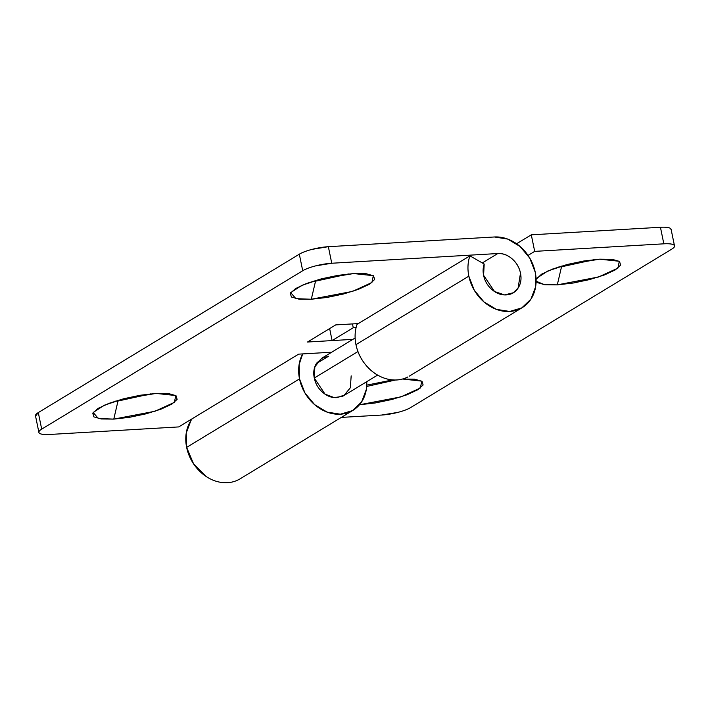 <?xml version="1.0" encoding="UTF-8"?>
<svg xmlns="http://www.w3.org/2000/svg" width="710" height="710" viewBox="0 0 710 710"><rect width="100%" height="100%" fill="white"/><g stroke="black" fill="none" stroke-linecap="round" stroke-linejoin="round"><path stroke-width="1.06" d="M315.391 280.503L315.533 281.178L312.861 281.284L315.533 281.178L311.308 299.247L295.892 298.653L290.692 292.627L301.892 285.349L321.497 278.817L353.633 273.563L366.147 273.714L373.531 275.799L374.658 279.5L369.369 284.248L358.461 289.325L343.596 293.967L327.035 297.446L311.308 299.247L298.795 299.096L291.411 297.011L290.283 293.319L295.573 288.571L306.48 283.485L321.346 278.852L337.907 275.373L353.633 273.563L373.318 275.666L371.916 282.518L352.488 291.402L311.308 299.247L315.533 281.178L348.477 273.971L315.533 281.178L315.391 280.503M117.86 400.369L117.993 401.035L115.322 401.15L117.993 401.035L113.777 419.113L98.362 418.51L93.161 412.492L104.352 405.215L123.957 398.674L156.102 393.429L168.607 393.58L175.991 395.665L177.127 399.357L171.838 404.114L160.93 409.191L146.065 413.823L129.504 417.311L113.777 419.113L101.264 418.962L93.88 416.877L92.753 413.176L98.042 408.427L108.95 403.351L123.815 398.718L140.367 395.23L156.102 393.429L175.787 395.532L174.376 402.375L154.949 411.267L113.777 419.113L117.993 401.035L150.946 393.837L117.993 401.035L117.86 400.369M35.553 416.113L38.296 412.581L299.318 254.189C302.247 252.414 306.542 250.799 312.205 249.334L328.357 246.689L494.4 236.98A39.041 32.056 -121.2 0 1 535.251 272.276A39.041 32.056 -121.2 0 1 520.039 308.814A39.041 32.056 -121.2 0 1 468.831 276.163A39.041 32.056 -121.2 0 1 469.922 255.857L484.193 264.022A21.691 17.812 -121.2 0 0 483.59 275.302C484.761 281.009 487.566 285.784 491.994 289.609C496.432 293.443 501.189 295.209 506.283 294.907C511.377 294.606 515.318 292.334 518.087 288.082C520.865 283.831 521.664 278.852 520.492 273.137A21.691 17.812 58.8 0 0 497.79 253.532L482.294 262.931L497.79 253.532C502.884 253.23 507.65 254.996 512.087 258.83C516.516 262.656 519.321 267.43 520.492 273.137L518.087 288.082L513.294 292.76L504.57 294.916L494.515 291.508L483.59 275.302L484.193 264.022L469.922 255.857L357.05 324.355A39.041 32.056 58.8 0 0 355.958 344.652A39.041 32.056 58.8 0 0 407.895 376.939M403.138 378.856C396.855 380.711 390.314 380.374 383.515 377.862C376.726 375.341 370.815 371.055 365.801 365.011C360.786 358.967 357.503 352.187 355.958 344.652A39.041 32.056 -121.2 0 1 357.05 324.355L469.922 255.857A39.041 32.056 58.8 0 0 468.831 276.163L355.958 344.652L468.831 276.163L474.289 290.266L483.963 301.927L496.397 309.365L509.682 311.459L521.814 307.883L530.929 299.176L535.651 286.671L535.251 272.276L529.793 258.174L520.119 246.512L507.685 239.075L494.4 236.98L328.357 246.689L331.748 263.241L315.604 265.886C309.933 267.351 305.637 268.966 302.717 270.741L41.695 429.133C38.775 430.899 38.083 432.31 39.618 433.357C41.153 434.396 44.464 434.768 49.558 434.476L178.707 426.923L298.635 354.148L331.694 352.213L298.635 354.148L178.707 426.923L49.558 434.476A21.691 4.934 -11.6 0 1 38.908 432.461A21.691 4.934 -11.6 0 1 41.695 429.133L302.717 270.741L299.318 254.189L38.296 412.581L41.695 429.133L38.296 412.581A21.691 4.934 168.4 0 0 35.509 415.909M307.501 342.025L335.723 324.896L358.319 323.582L335.723 324.896L307.501 342.025L352.861 339.371L307.501 342.025M497.79 253.532L331.748 263.241L497.79 253.532M302.717 270.741A21.691 4.934 -11.6 0 1 331.748 263.241L328.357 246.689A21.691 4.934 168.4 0 0 299.318 254.189L302.717 270.741M536.121 281.231L537.408 282.633L544.783 284.71L557.297 284.861L561.521 266.791L561.379 266.117L561.521 266.791L558.85 266.898L561.521 266.791L557.297 284.861L544.472 284.674L536.121 281.213M536.103 279.332L536.68 278.24L547.88 270.963L567.485 264.431L599.622 259.177L583.895 260.987L567.334 264.466L552.469 269.099L541.561 274.184L536.103 279.323M402.579 379.016L421.775 381.146L420.364 387.997L400.946 396.881L359.766 404.727L375.492 402.925L392.053 399.437L406.919 394.804L417.826 389.728L423.116 384.98L421.98 381.279L414.604 379.193L402.091 379.042M366.768 385.139L392.603 379.939L366.768 385.139M328.481 356.269L316.34 363.635L328.481 356.269L321.479 358.417L314.849 366.848L314.281 378.039C313.101 372.324 313.909 367.345 316.678 363.094L322.651 357.698M236.474 480.661C231.797 482.587 226.774 483.182 221.422 482.436C216.062 481.682 210.941 479.676 206.033 476.401L193.564 463.834L186.641 447.389L186.242 433.002L190.946 420.515L192.215 418.722A39.041 32.056 58.8 0 0 186.641 447.389L299.514 378.9L304.972 393.003L314.645 404.664L327.079 412.102L340.374 414.196L352.497 410.62L361.612 401.913L366.333 389.417L366.768 381.669A39.041 32.056 -121.2 0 1 353.802 409.812A39.041 32.056 -121.2 0 1 299.514 378.9L186.641 447.389A39.041 32.056 58.8 0 0 240.53 478.558M531.293 234.824L516.578 243.752L531.293 234.824L660.442 227.271L663.832 243.823C668.935 243.521 672.246 243.894 673.781 244.941C675.316 245.98 674.624 247.391 671.704 249.166L410.682 407.549C407.753 409.324 403.457 410.939 397.795 412.404L381.643 415.048L341.315 417.409L381.643 415.048A21.691 4.934 -11.6 0 0 410.682 407.549L671.704 249.166A21.691 4.934 -11.6 0 0 674.491 245.829A21.691 4.934 -11.6 0 0 663.832 243.823L534.692 251.375L531.293 234.824L534.692 251.375L663.832 243.823L660.442 227.271L531.293 234.824M528.045 255.405L534.692 251.375L528.045 255.405M352.861 339.371L332.102 340.587L353.26 327.745L356.092 327.576L353.26 327.745L332.102 340.587L329.635 328.588L332.102 340.587L352.861 339.371M557.297 284.861L573.023 283.059L589.584 279.58L604.45 274.947L615.357 269.862L620.647 265.114L619.519 261.413L612.135 259.336L599.622 259.177L619.306 261.28L617.904 268.132L598.477 277.015L557.297 284.861M299.514 378.9A39.041 32.056 -121.2 0 1 302.691 353.908L299.114 364.514L299.514 378.9M351.175 375.874L350.349 387.749L343.977 395.497L341.963 396.517L334.099 397.564L325.047 394.156L314.281 378.039L357.929 351.548L314.281 378.039C315.453 383.746 318.249 388.521 322.686 392.346C327.115 396.18 331.881 397.946 336.975 397.644L345.113 394.813M671.172 229.685L670.382 228.389C668.847 227.342 665.536 226.969 660.442 227.271A21.691 4.934 168.4 0 1 671.092 229.277M366.688 386.453L395.443 380.027L366.688 386.453M561.521 266.791L594.465 259.585L561.521 266.791M352.48 323.92L353.26 327.745L352.48 323.92M522.294 307.599L409.413 376.087M38.899 432.408L35.5 415.865M355.124 337.995L321.479 358.417M352.976 410.336L240.104 478.824M674.5 245.882L671.101 229.33M377.605 375.093L342.797 396.215"/></g></svg>
